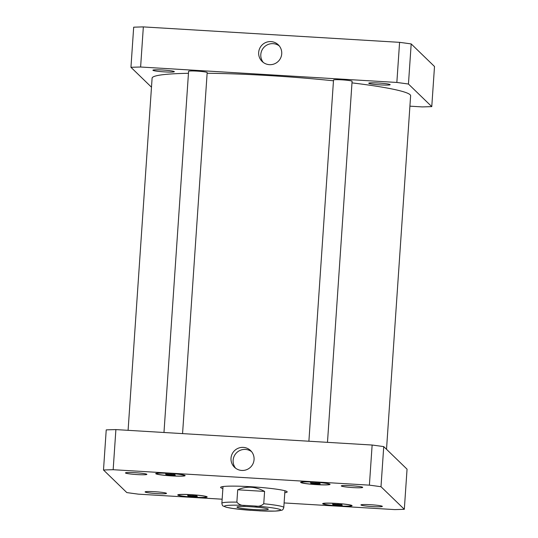 <?xml version="1.0" encoding="UTF-8"?>
<svg xmlns="http://www.w3.org/2000/svg" width="538" height="538" viewBox="0 0 538 538"><rect width="100%" height="100%" fill="white"/><g stroke="black" fill="none" stroke-linecap="round" stroke-linejoin="round"><path stroke-width="0.81" d="M279.256 45.891A11.601 11.506 -45.9 0 0 263.257 62.421M258.677 52.442A11.601 11.506 134.1 0 1 278.274 44.802A11.601 11.506 134.1 0 1 278.469 61.137A11.601 11.506 134.1 0 1 258.677 52.442M251.596 451.664A11.601 11.506 -45.9 0 0 235.59 468.195M231.017 458.215A11.601 11.506 134.1 0 1 250.607 450.582A11.601 11.506 134.1 0 1 250.809 466.917A11.601 11.506 134.1 0 1 231.017 458.215M251.226 506.789A15.71 1.284 3.9 0 1 268.321 509.23A15.71 1.284 3.9 0 1 252.557 509.446A15.71 1.284 3.9 0 1 236.969 507.099A15.71 1.284 3.9 0 1 251.226 506.789M237.709 489.788C246.579 485.881 255.537 486.426 264.588 491.409L263.748 503.756C261.28 506.07 258.119 506.809 254.266 505.969L245.974 505.471C242.033 505.841 239 504.731 236.868 502.136L237.709 489.788L264.588 491.409M248.502 510.165L261.932 510.972M222.88 488.538A33.363 2.724 3.9 0 1 220.62 487.381A33.363 2.724 3.9 0 1 254.091 486.937A33.363 2.724 3.9 0 1 287.191 491.92A33.363 2.724 3.9 0 1 284.797 492.754M163.976 432.491L188.596 71.298A9.307 0.76 3.9 0 1 197.042 71.117A9.307 0.76 3.9 0 1 207.177 72.563L182.564 433.608M308.893 441.221L333.52 80.028A9.307 0.76 3.9 0 1 341.966 79.846A9.307 0.76 3.9 0 1 352.094 81.299L327.481 442.344M351.032 485.706A10.733 0.874 3.9 0 1 362.713 487.374A10.733 0.874 3.9 0 1 351.946 487.522A10.733 0.874 3.9 0 1 341.294 485.915A10.733 0.874 3.9 0 1 351.032 485.706M370.675 504.725A10.733 0.874 3.9 0 1 382.357 506.392A10.733 0.874 3.9 0 1 371.583 506.534A10.733 0.874 3.9 0 1 360.937 504.933A10.733 0.874 3.9 0 1 370.675 504.725M154.836 491.719A10.733 0.874 3.9 0 1 166.518 493.386A10.733 0.874 3.9 0 1 155.751 493.528A10.733 0.874 3.9 0 1 145.099 491.927A10.733 0.874 3.9 0 1 154.836 491.719M135.199 472.7A10.733 0.874 3.9 0 1 146.874 474.368A10.733 0.874 3.9 0 1 136.107 474.516A10.733 0.874 3.9 0 1 125.462 472.909A10.733 0.874 3.9 0 1 135.199 472.7M192.947 496.419L188.078 495.901L187.594 495.431L196.841 495.989L197.332 496.46L192.947 496.419L193.001 495.585M188.078 495.901L188.112 495.437M170.923 475.094L166.054 474.577L165.563 474.106L174.816 474.664L175.301 475.135L170.923 475.094L170.976 474.26M166.054 474.577L166.081 474.113M315.84 483.823L310.971 483.312L310.487 482.842L319.733 483.4L320.218 483.87L315.84 483.823L315.893 482.996M310.971 483.312L311.004 482.848M337.864 505.148L332.995 504.637L332.511 504.167L341.764 504.725L342.249 505.195L337.864 505.148L337.925 504.314M332.995 504.637L333.029 504.173M191.198 494.725A13.968 1.137 -176.1 0 0 178.529 494.994A13.968 1.137 -176.1 0 0 192.382 497.085A13.968 1.137 -176.1 0 0 206.39 496.897A13.968 1.137 -176.1 0 0 191.198 494.725M191.124 494.657A14.741 1.204 3.9 0 1 207.164 496.951A14.741 1.204 3.9 0 1 192.382 497.146A14.741 1.204 3.9 0 1 177.755 494.947A14.741 1.204 3.9 0 1 191.124 494.657M169.167 473.4A13.968 1.137 -176.1 0 0 156.504 473.675A13.968 1.137 -176.1 0 0 170.358 475.76A13.968 1.137 -176.1 0 0 184.366 475.572A13.968 1.137 -176.1 0 0 169.167 473.4M169.1 473.332A14.741 1.204 3.9 0 1 185.139 475.626A14.741 1.204 3.9 0 1 170.351 475.821A14.741 1.204 3.9 0 1 155.724 473.622A14.741 1.204 3.9 0 1 169.1 473.332M314.091 482.135A13.968 1.137 -176.1 0 0 301.421 482.404A13.968 1.137 -176.1 0 0 315.275 484.489A13.968 1.137 -176.1 0 0 329.283 484.308A13.968 1.137 -176.1 0 0 314.091 482.135M314.017 482.061A14.741 1.204 3.9 0 1 330.056 484.355A14.741 1.204 3.9 0 1 315.268 484.556A14.741 1.204 3.9 0 1 300.648 482.351A14.741 1.204 3.9 0 1 314.017 482.061M336.115 503.454A13.968 1.137 -176.1 0 0 323.446 503.729A13.968 1.137 -176.1 0 0 337.299 505.814A13.968 1.137 -176.1 0 0 351.314 505.626A13.968 1.137 -176.1 0 0 336.115 503.454M336.048 503.386A14.741 1.204 3.9 0 1 352.087 505.68A14.741 1.204 3.9 0 1 337.299 505.881A14.741 1.204 3.9 0 1 322.672 503.676A14.741 1.204 3.9 0 1 336.048 503.386M284.104 502.936L394.657 509.594A190.075 15.501 -176.1 0 0 404.32 509.298L380.998 486.722A190.075 15.501 -176.1 0 0 369.398 485.148L113.162 469.708A190.075 15.501 -176.1 0 0 103.498 470.004L126.813 492.579A190.075 15.501 -176.1 0 0 138.414 494.153L222.154 499.203M103.498 470.004L106.228 429.889A190.075 15.501 3.9 0 1 115.892 429.593L372.135 445.034A190.075 15.501 3.9 0 1 383.735 446.607L407.051 469.183L404.32 509.298M383.735 446.607L380.998 486.722M372.135 445.034L369.398 485.148M115.892 429.593L113.162 469.708M380.427 84.896A10.733 0.874 3.9 0 1 368.745 83.222A10.733 0.874 3.9 0 1 378.483 83.013A10.733 0.874 3.9 0 1 390.164 84.688A10.733 0.874 3.9 0 1 380.427 84.896M164.588 71.89A10.733 0.874 3.9 0 1 152.913 70.216A10.733 0.874 3.9 0 1 162.651 70.007A10.733 0.874 3.9 0 1 174.325 71.682A10.733 0.874 3.9 0 1 164.588 71.89M431.772 106.611L434.502 66.497L411.187 43.921A190.075 15.501 -176.1 0 0 399.586 42.341L143.343 26.9A190.075 15.501 -176.1 0 0 133.68 27.196L130.949 67.311A190.075 15.501 3.9 0 1 140.613 67.015L396.849 82.455A190.075 15.501 3.9 0 1 408.45 84.036L431.772 106.611A190.075 15.501 3.9 0 1 422.108 106.907L409.909 106.168M151.481 87.19L130.949 67.311M386.519 449.304L410.622 95.771A129.564 10.565 -176.1 0 0 351.986 82.872M333.466 80.794A129.564 10.565 -176.1 0 0 207.13 73.262M188.461 73.302A129.564 10.565 -176.1 0 0 152.099 78.144L128.091 430.326M408.45 84.036L411.187 43.921M396.849 82.455L399.586 42.341M140.613 67.015L143.343 26.9M245.974 505.471A28.238 2.3 -176.1 0 0 224.588 506.473A28.238 2.3 -176.1 0 0 251.024 510.36M259.316 510.858A28.238 2.3 -176.1 0 0 280.701 509.856A28.238 2.3 -176.1 0 0 254.266 505.969M236.868 502.136A31.036 2.529 -176.1 0 0 221.871 503.279C222.154 505.007 222.611 505.928 223.23 506.036L226.263 507.253L232.92 508.497L249.693 510.273M284.932 490.764L283.795 507.495A31.036 2.529 -176.1 0 0 263.748 503.756M223.014 486.547L221.871 503.279M260.695 510.932L275.234 511.1L281.69 510.232C282.531 510.192 283.237 509.284 283.795 507.495M178.555 494.61L178.529 494.994M206.417 496.513L206.39 496.897M156.524 473.285L156.504 473.675M184.393 475.189L184.366 475.572M301.448 482.021L301.421 482.404M329.31 483.918L329.283 484.308M323.472 503.346L323.446 503.729M351.341 505.243L351.314 505.626"/></g></svg>
